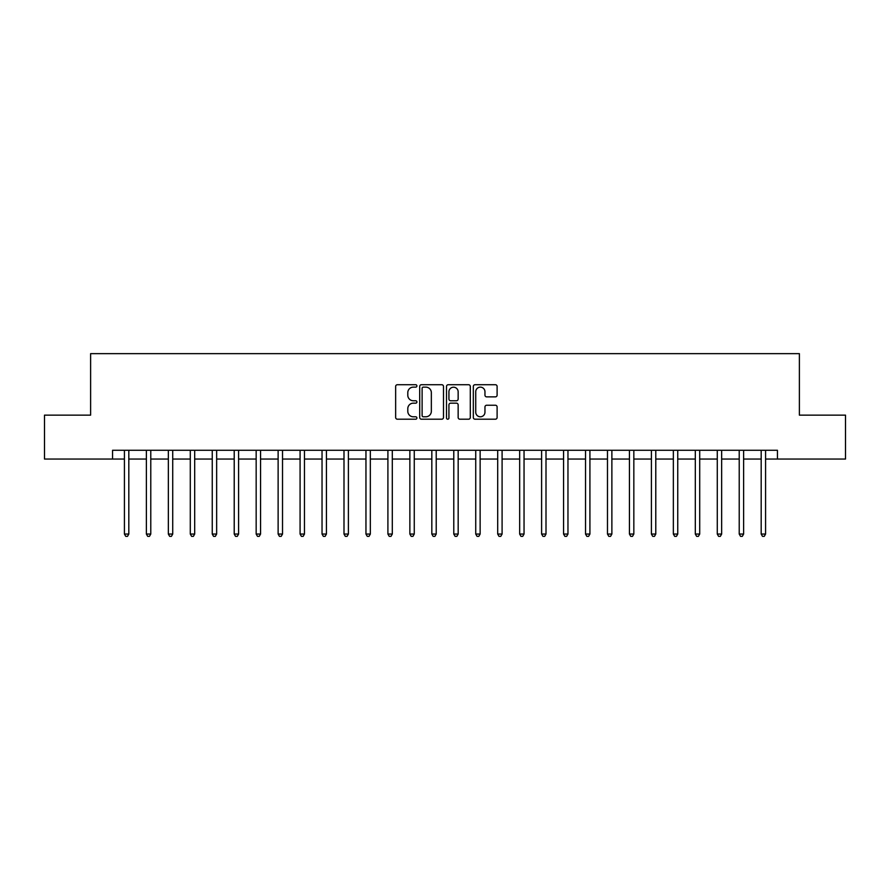 <?xml version="1.0" encoding="UTF-8"?>
<svg xmlns="http://www.w3.org/2000/svg" width="890" height="890" viewBox="0 0 890 890"><rect width="100%" height="100%" fill="white"/><g stroke="black" fill="none" stroke-linecap="round" stroke-linejoin="round"><path stroke-width="1.33" d="M416.898 385.926A1.202 1.202 0 0 0 415.686 384.725L397.374 384.725A1.724 1.724 0 0 0 395.649 386.449L395.649 417.477A1.724 1.724 0 0 0 397.374 419.201L415.686 419.201A1.202 1.202 0 0 0 416.898 418A1.202 1.202 0 0 0 415.686 416.787L413.316 416.787A5.518 5.518 0 0 1 407.798 411.269L407.798 408.688A5.518 5.518 0 0 1 413.316 403.17L415.686 403.17A1.202 1.202 0 0 0 416.898 401.969A1.202 1.202 0 0 0 415.686 400.756L413.316 400.756A5.518 5.518 0 0 1 407.798 395.238L407.798 392.657A5.518 5.518 0 0 1 413.316 387.139L415.686 387.139A1.202 1.202 0 0 0 416.898 385.926M495.385 396.873A1.724 1.724 0 0 0 497.109 395.149L497.109 386.449A1.724 1.724 0 0 0 495.385 384.725L475.049 384.725A1.724 1.724 0 0 0 473.324 386.449L473.324 417.477A1.724 1.724 0 0 0 475.049 419.201L495.385 419.201A1.724 1.724 0 0 0 497.109 417.477L497.109 406.964A1.724 1.724 0 0 0 495.385 405.239L486.685 405.239A1.724 1.724 0 0 0 484.961 406.964L484.961 412.181A4.617 4.617 0 0 1 480.344 416.787A4.617 4.617 0 0 1 475.738 412.181L475.738 391.745A4.617 4.617 0 0 1 480.344 387.139A4.617 4.617 0 0 1 484.961 391.745L484.961 395.149A1.724 1.724 0 0 0 486.685 396.873L495.385 396.873M112.563 459.051L44.5 459.051L44.5 415.141L90.613 415.141L90.613 353.653L799.387 353.653L799.387 415.141L845.5 415.141L845.5 459.051L777.437 459.051L777.437 450.273L112.563 450.273L112.563 459.051L124.422 459.051M443.487 386.449A1.724 1.724 0 0 0 441.763 384.725L421.426 384.725A1.724 1.724 0 0 0 419.702 386.449L419.702 417.477A1.724 1.724 0 0 0 421.426 419.201L441.763 419.201A1.724 1.724 0 0 0 443.487 417.477L443.487 386.449M448.237 384.725L468.574 384.725A1.724 1.724 0 0 1 470.298 386.449L470.298 417.477A1.724 1.724 0 0 1 468.574 419.201L459.874 419.201A1.724 1.724 0 0 1 458.15 417.477L458.15 404.894A1.724 1.724 0 0 0 456.425 403.17L450.651 403.17A1.724 1.724 0 0 0 448.927 404.894L448.927 418A1.202 1.202 0 0 1 447.715 419.201A1.202 1.202 0 0 1 446.513 418L446.513 386.449A1.724 1.724 0 0 1 448.237 384.725M128.816 459.051L146.383 459.051M150.777 459.051L168.344 459.051M172.727 459.051L190.293 459.051M194.688 459.051L212.254 459.051M216.648 459.051L234.215 459.051M238.598 459.051L256.164 459.051M260.559 459.051L278.125 459.051M282.519 459.051L300.086 459.051M304.469 459.051L322.035 459.051M326.43 459.051L343.996 459.051M348.391 459.051L365.957 459.051M370.34 459.051L387.907 459.051M392.301 459.051L409.867 459.051M414.262 459.051L431.828 459.051M436.222 459.051L453.778 459.051M458.172 459.051L475.738 459.051M480.133 459.051L497.699 459.051M502.094 459.051L519.66 459.051M524.043 459.051L541.61 459.051M546.004 459.051L563.57 459.051M567.965 459.051L585.531 459.051M589.914 459.051L607.481 459.051M611.875 459.051L629.441 459.051M633.836 459.051L651.402 459.051M655.785 459.051L673.352 459.051M677.746 459.051L695.312 459.051M699.707 459.051L717.273 459.051M721.656 459.051L739.223 459.051M743.617 459.051L761.184 459.051M765.578 459.051L777.437 459.051M423.317 387.139A1.202 1.202 0 0 0 422.116 388.34L422.116 415.586A1.202 1.202 0 0 0 423.317 416.787L425.82 416.787A5.518 5.518 0 0 0 431.339 411.269L431.339 392.657A5.518 5.518 0 0 0 425.82 387.139L423.317 387.139M458.15 391.834A4.617 4.617 0 0 0 453.533 387.217A4.617 4.617 0 0 0 448.927 391.834L448.927 399.032A1.724 1.724 0 0 0 450.651 400.756L456.425 400.756A1.724 1.724 0 0 0 458.15 399.032L458.15 391.834M129.028 450.273L128.939 450.496A1.758 1.758 0 0 0 128.816 451.152L128.816 534.056L124.422 534.056L124.422 451.152A1.758 1.758 0 0 0 124.3 450.496L124.211 450.273M128.816 534.056L127.504 536.347L125.746 536.347L124.422 534.056M150.989 450.273L150.899 450.496A1.758 1.758 86.2 0 0 150.777 451.152L150.777 534.056L146.383 534.056L146.383 451.152A1.758 1.758 86.2 0 0 146.249 450.496L146.16 450.273M150.777 534.056L149.453 536.347L147.696 536.347L146.383 534.056M172.949 450.273L172.86 450.496A1.758 1.758 86.2 0 0 172.727 451.152L172.727 534.056L168.344 534.056L168.344 451.152A1.758 1.758 86.2 0 0 168.21 450.496L168.121 450.273M172.727 534.056L171.414 536.347L169.656 536.347L168.344 534.056M194.899 450.273L194.81 450.496A1.758 1.758 86.2 0 0 194.688 451.152L194.688 534.056L190.293 534.056L190.293 451.152A1.758 1.758 86.2 0 0 190.171 450.496L190.082 450.273M194.688 534.056L193.375 536.347L191.617 536.347L190.293 534.056M216.86 450.273L216.771 450.496A1.758 1.758 86.2 0 0 216.648 451.152L216.648 534.056L212.254 534.056L212.254 451.152A1.758 1.758 86.2 0 0 212.132 450.496L212.031 450.273M216.648 534.056L215.324 536.347L213.567 536.347L212.254 534.056M238.82 450.273L238.731 450.496A1.758 1.758 86.2 0 0 238.598 451.152L238.598 534.056L234.215 534.056L234.215 451.152A1.758 1.758 86.2 0 0 234.081 450.496L233.992 450.273M238.598 534.056L237.285 536.347L235.527 536.347L234.215 534.056M260.781 450.273L260.681 450.496A1.758 1.758 86.2 0 0 260.559 451.152L260.559 534.056L256.164 534.056L256.164 451.152A1.758 1.758 86.2 0 0 256.042 450.496L255.953 450.273M260.559 534.056L259.246 536.347L257.488 536.347L256.164 534.056M282.731 450.273L282.642 450.496A1.758 1.758 86.2 0 0 282.519 451.152L282.519 534.056L278.125 534.056L278.125 451.152A1.758 1.758 86.2 0 0 278.003 450.496L277.914 450.273M282.519 534.056L281.195 536.347L279.438 536.347L278.125 534.056M304.692 450.273L304.603 450.496A1.758 1.758 86.2 0 0 304.469 451.152L304.469 534.056L300.086 534.056L300.086 451.152A1.758 1.758 86.2 0 0 299.952 450.496L299.863 450.273M304.469 534.056L303.156 536.347L301.399 536.347L300.086 534.056M326.652 450.273L326.563 450.496A1.758 1.758 86.2 0 0 326.43 451.152L326.43 534.056L322.035 534.056L322.035 451.152A1.758 1.758 86.2 0 0 321.913 450.496L321.824 450.273M326.43 534.056L325.117 536.347L323.359 536.347L322.035 534.056M348.602 450.273L348.513 450.496A1.758 1.758 86.2 0 0 348.391 451.152L348.391 534.056L343.996 534.056L343.996 451.152A1.758 1.758 86.2 0 0 343.874 450.496L343.785 450.273M348.391 534.056L347.067 536.347L345.309 536.347L343.996 534.056M370.563 450.273L370.474 450.496A1.758 1.758 86.2 0 0 370.34 451.152L370.34 534.056L365.957 534.056L365.957 451.152A1.758 1.758 86.2 0 0 365.823 450.496L365.734 450.273M370.34 534.056L369.027 536.347L367.27 536.347L365.957 534.056M392.523 450.273L392.434 450.496A1.758 1.758 86.2 0 0 392.301 451.152L392.301 534.056L387.907 534.056L387.907 451.152A1.758 1.758 86.2 0 0 387.784 450.496L387.695 450.273M392.301 534.056L390.988 536.347L389.23 536.347L387.907 534.056M414.473 450.273L414.384 450.496A1.758 1.758 86.2 0 0 414.262 451.152L414.262 534.056L409.867 534.056L409.867 451.152A1.758 1.758 86.2 0 0 409.745 450.496L409.656 450.273M414.262 534.056L412.938 536.347L411.191 536.347L409.867 534.056M436.434 450.273L436.345 450.496A1.758 1.758 86.2 0 0 436.222 451.152L436.222 534.056L431.828 534.056L431.828 451.152A1.758 1.758 86.2 0 0 431.695 450.496L431.606 450.273M436.222 534.056L434.899 536.347L433.141 536.347L431.828 534.056M458.395 450.273L458.305 450.496A1.758 1.758 86.2 0 0 458.172 451.152L458.172 534.056L453.778 534.056L453.778 451.152A1.758 1.758 86.2 0 0 453.655 450.496L453.566 450.273M458.172 534.056L456.859 536.347L455.101 536.347L453.778 534.056M480.344 450.273L480.255 450.496A1.758 1.758 86.2 0 0 480.133 451.152L480.133 534.056L475.738 534.056L475.738 451.152A1.758 1.758 86.2 0 0 475.616 450.496L475.527 450.273M480.133 534.056L478.809 536.347L477.062 536.347L475.738 534.056M502.305 450.273L502.216 450.496A1.758 1.758 86.2 0 0 502.094 451.152L502.094 534.056L497.699 534.056L497.699 451.152A1.758 1.758 86.2 0 0 497.566 450.496L497.477 450.273M502.094 534.056L500.77 536.347L499.012 536.347L497.699 534.056M524.266 450.273L524.177 450.496A1.758 1.758 86.2 0 0 524.043 451.152L524.043 534.056L519.66 534.056L519.66 451.152A1.758 1.758 86.2 0 0 519.526 450.496L519.437 450.273M524.043 534.056L522.73 536.347L520.973 536.347L519.66 534.056M546.215 450.273L546.126 450.496A1.758 1.758 86.2 0 0 546.004 451.152L546.004 534.056L541.61 534.056L541.61 451.152A1.758 1.758 86.2 0 0 541.487 450.496L541.398 450.273M546.004 534.056L544.691 536.347L542.933 536.347L541.61 534.056M568.176 450.273L568.087 450.496A1.758 1.758 86.2 0 0 567.965 451.152L567.965 534.056L563.57 534.056L563.57 451.152A1.758 1.758 86.2 0 0 563.437 450.496L563.348 450.273M567.965 534.056L566.641 536.347L564.883 536.347L563.57 534.056M590.137 450.273L590.048 450.496A1.758 1.758 86.2 0 0 589.914 451.152L589.914 534.056L585.531 534.056L585.531 451.152A1.758 1.758 86.2 0 0 585.398 450.496L585.308 450.273M589.914 534.056L588.602 536.347L586.844 536.347L585.531 534.056M612.086 450.273L611.997 450.496A1.758 1.758 86.2 0 0 611.875 451.152L611.875 534.056L607.481 534.056L607.481 451.152A1.758 1.758 86.2 0 0 607.358 450.496L607.269 450.273M611.875 534.056L610.562 536.347L608.805 536.347L607.481 534.056M634.047 450.273L633.958 450.496A1.758 1.758 86.2 0 0 633.836 451.152L633.836 534.056L629.441 534.056L629.441 451.152A1.758 1.758 86.2 0 0 629.319 450.496L629.219 450.273M633.836 534.056L632.512 536.347L630.754 536.347L629.441 534.056M656.008 450.273L655.919 450.496A1.758 1.758 86.2 0 0 655.785 451.152L655.785 534.056L651.402 534.056L651.402 451.152A1.758 1.758 86.2 0 0 651.269 450.496L651.18 450.273M655.785 534.056L654.473 536.347L652.715 536.347L651.402 534.056M677.969 450.273L677.869 450.496A1.758 1.758 86.2 0 0 677.746 451.152L677.746 534.056L673.352 534.056L673.352 451.152A1.758 1.758 86.2 0 0 673.229 450.496L673.14 450.273M677.746 534.056L676.433 536.347L674.676 536.347L673.352 534.056M699.918 450.273L699.829 450.496A1.758 1.758 86.2 0 0 699.707 451.152L699.707 534.056L695.312 534.056L695.312 451.152A1.758 1.758 86.2 0 0 695.19 450.496L695.101 450.273M699.707 534.056L698.383 536.347L696.625 536.347L695.312 534.056M721.879 450.273L721.79 450.496A1.758 1.758 86.2 0 0 721.656 451.152L721.656 534.056L717.273 534.056L717.273 451.152A1.758 1.758 86.2 0 0 717.14 450.496L717.051 450.273M721.656 534.056L720.344 536.347L718.586 536.347L717.273 534.056M743.84 450.273L743.751 450.496A1.758 1.758 86.2 0 0 743.617 451.152L743.617 534.056L739.223 534.056L739.223 451.152A1.758 1.758 86.2 0 0 739.101 450.496L739.011 450.273M743.617 534.056L742.305 536.347L740.547 536.347L739.223 534.056M765.789 450.273L765.7 450.496A1.758 1.758 86.2 0 0 765.578 451.152L765.578 534.056L761.184 534.056L761.184 451.152A1.758 1.758 86.2 0 0 761.061 450.496L760.972 450.273M765.578 534.056L764.254 536.347L762.496 536.347L761.184 534.056"/></g></svg>
